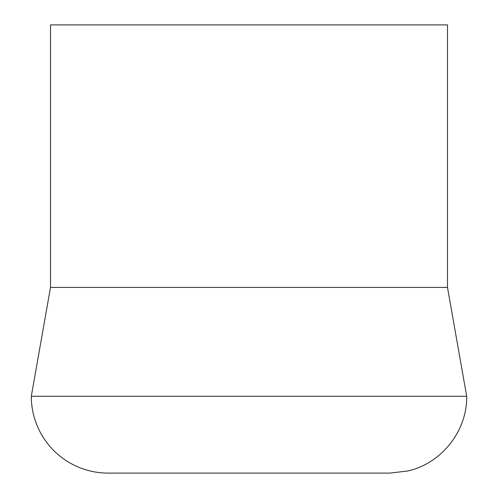 <?xml version="1.0" encoding="UTF-8"?>
<svg xmlns="http://www.w3.org/2000/svg" width="498" height="498" viewBox="0 0 498 498"><rect width="100%" height="100%" fill="white"/><g stroke="black" fill="none" stroke-linecap="round" stroke-linejoin="round"><path stroke-width="0.75" d="M50.51 287.414L447.49 287.414L447.49 24.9L50.51 24.9L50.51 287.414L31.306 396.265L466.694 396.265C467.292 430.838 441.558 463.489 407.8 470.977L389.866 473.1L108.134 473.1A76.835 76.835 0 0 1 31.306 396.265M447.49 287.414L466.694 396.265"/></g></svg>
